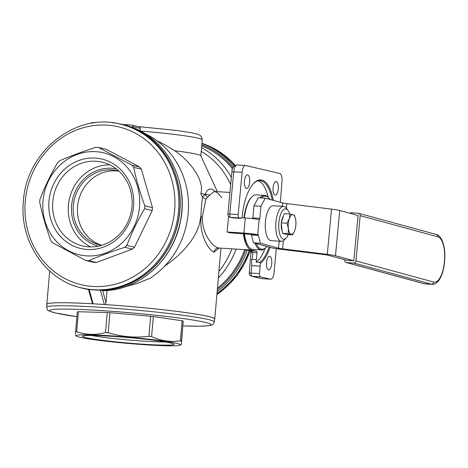 <?xml version="1.0" encoding="UTF-8"?>
<svg xmlns="http://www.w3.org/2000/svg" width="468" height="468" viewBox="0 0 468 468"><rect width="100%" height="100%" fill="white"/><g stroke="black" fill="none" stroke-linecap="round" stroke-linejoin="round"><path stroke-width="0.7" d="M294.395 231.461L292.512 234.807L286.755 234.445L282.432 233.269L281.186 222.879L284.257 213.665L290.02 214.022L292.991 214.66A9.875 3.814 93.6 0 0 290.997 215.467A9.875 3.814 93.6 0 0 289.294 218.679A9.875 3.814 93.6 0 0 288.382 228.483A9.875 3.814 93.6 0 0 291.166 234.269A9.875 3.814 93.6 0 0 293.161 233.462A9.875 3.814 93.6 0 0 294.413 231.42A9.875 3.814 93.6 0 0 294.863 230.25A9.875 3.814 93.6 0 0 295.776 220.446A9.875 3.814 93.6 0 0 295.261 217.848A9.875 3.814 93.6 0 0 292.991 214.66L294.343 215.198L295.214 217.696M292.512 234.807L288.189 233.626L288.382 228.483L286.942 223.236L289.294 218.679L290.02 214.022M288.329 234.544A15.187 5.868 -86.4 0 1 286.258 237.925A15.187 5.868 -86.4 0 1 282.415 238.68A15.187 5.868 -86.4 0 1 279.185 220.188A15.187 5.868 -86.4 0 1 286.925 209.331A15.187 5.868 -86.4 0 1 287.978 210.389A15.187 5.868 -86.4 0 1 289.61 213.999M287.978 210.389L286.375 208.213A17.468 6.745 93.6 0 0 285.164 206.996A17.468 6.745 93.6 0 0 283.655 206.441A17.468 6.745 93.6 0 0 276.009 221.452A17.468 6.745 93.6 0 0 279.975 240.751A17.468 6.745 93.6 0 0 281.484 241.307A17.468 6.745 93.6 0 0 284.404 239.879L286.258 237.925M281.484 241.307L270.995 240.651A17.468 6.745 -86.4 0 1 269.492 240.096A17.468 6.745 -86.4 0 1 265.52 220.802A17.468 6.745 -86.4 0 1 273.166 205.785L283.655 206.441M261.325 197.917A26.577 10.261 -86.4 0 1 262.53 196.975A26.577 10.261 -86.4 0 1 269.48 198.871A26.577 10.261 -86.4 0 1 269.861 199.415M266.982 246.496A26.577 10.261 -86.4 0 1 266.479 247.057A26.577 10.261 -86.4 0 1 264.859 248.42A26.577 10.261 -86.4 0 1 256.242 243.571M254.955 243.22A27.337 10.559 93.6 0 0 261.296 249.941A27.337 10.559 93.6 0 0 264.192 249.111A27.337 10.559 93.6 0 0 265.859 247.707L266.479 247.057M269.48 198.871L268.948 198.145A27.337 10.559 93.6 0 0 264.695 195.367A27.337 10.559 93.6 0 0 261.799 196.197A27.337 10.559 93.6 0 0 259.91 197.829M252.895 217.415A27.337 10.559 93.6 0 0 252.779 218.34M261.296 249.941L252.907 249.415A27.337 10.559 -86.4 0 1 248.648 246.636A27.337 10.559 -86.4 0 1 244.413 233.702M244.378 217.924A27.337 10.559 -86.4 0 1 251.737 197.075A27.337 10.559 -86.4 0 1 253.404 195.677A27.337 10.559 -86.4 0 1 256.306 194.846L264.695 195.367M353.638 263.01L431.373 284.193A2.276 2.094 -74.8 0 0 433.678 282.058L355.949 260.881A2.276 2.094 105.2 0 1 353.638 263.01L346.648 262.577A2.276 2.094 105.2 0 1 344.758 260.185L344.799 259.752M349.871 213.268A2.276 2.094 105.2 0 1 351.287 212.805L358.283 213.244A2.276 2.094 105.2 0 1 360.167 215.637L437.902 236.814A22.78 8.798 -86.4 0 1 444.43 261.787A22.78 8.798 -86.4 0 1 433.678 282.058M258.418 235.416A1.521 0.585 93.6 0 0 258.266 235.035A1.521 0.585 93.6 0 0 258.055 234.86L251.064 234.427A1.521 0.585 -86.4 0 1 251.275 234.603A1.521 0.585 -86.4 0 1 251.427 234.977L258.418 235.416L260.471 243.255L253.48 242.816L251.427 234.977M251.064 234.427L229.993 232.801L227.115 232.017L243.898 233.064L245.302 217.983A10.629 0.778 -174.7 0 1 259.126 219.691A1.521 0.585 93.6 0 0 259.173 219.697A1.521 0.585 93.6 0 0 259.57 219.357A1.521 0.585 93.6 0 0 259.839 218.34L252.849 217.901A1.521 0.585 -86.4 0 1 252.697 218.65M272.241 200.064A41.769 16.128 93.6 0 0 269.51 190.441A41.769 16.128 93.6 0 0 261.033 180.771A41.769 16.128 93.6 0 0 259.997 180.619A41.769 16.128 93.6 0 0 253.328 183.708M273.335 200.362A42.529 16.421 93.6 0 0 270.428 189.903A42.529 16.421 93.6 0 0 253.638 183.374A42.529 16.421 93.6 0 0 241.991 217.772M101.772 245.279A38.124 35.094 103.1 0 1 77.559 206.569A38.124 35.094 103.1 0 1 119.024 171.183M118.989 171.148A38.124 35.094 -76.9 0 0 117.099 170.644A38.124 35.094 -76.9 0 0 73.353 205.587A38.124 35.094 -76.9 0 0 99.801 244.904A38.124 35.094 -76.9 0 0 101.726 245.29M218.925 271.364A78.981 72.698 -76.9 0 0 231.929 248.871M230.677 184.608A78.981 72.698 -76.9 0 0 201.217 151.363M201.538 147.707A82.017 75.494 103.1 0 1 231.356 177.436M236.083 249.128A82.017 75.494 103.1 0 1 218.345 277.969M164.514 266.286L171.405 261.261L178.337 255.364L184.655 249.011L190.277 242.155L193.974 236.603L197.116 230.566L199.467 223.985L200.743 216.865L202.474 216.585L201.111 216.918A84.293 5.037 -175 0 0 200.743 216.865M202.375 216.462L205.908 199.21L202.527 197.163C201.743 202.72 201.181 209.266 200.854 216.795M202.527 197.163L200.813 193.553C204.885 180.11 189.364 160.465 174.658 150.731L164.999 144.887L156.651 140.523M275.079 195.097A6.833 2.638 93.6 0 0 275.248 195.121A6.833 2.638 93.6 0 0 278.29 188.686A6.833 2.638 93.6 0 0 276.266 181.502A6.833 2.638 93.6 0 0 276.097 181.479A6.833 2.638 93.6 0 0 273.055 187.914A6.833 2.638 93.6 0 0 275.079 195.097M217.351 191.658L200.795 155.762A56.195 3.358 -175 0 0 196.578 154.206A56.195 3.358 -175 0 0 174.658 150.731M200.813 193.553A79.736 4.768 5 0 1 204.978 194.226L205.317 194.325C206.751 190.295 208.868 188.546 211.665 189.084L215.473 191.541M244.512 249.602L249.988 250.772M276.296 248.643L274.049 272.429A7.593 2.931 -86.4 0 1 270.703 279.203A7.593 2.931 -86.4 0 1 270.51 279.18L260.401 276.822A3.036 1.176 -86.4 0 1 259.506 273.587L260.103 266.157L251.714 265.637L251.515 259.36L256.458 259.67L256.967 252.825A1.521 0.585 -86.4 0 0 256.517 251.205L251.462 250.029A28.098 10.852 -86.4 0 1 243.389 233.637M244.858 249.678L218.579 247.981C211.957 246.771 201.632 232.567 202.457 217.058A26.354 17.989 -92.2 0 1 202.474 216.585M219.042 248.075L214.011 252.229C207.827 249.877 199.011 232.83 201.187 216.924M124.4 287.013L137.276 283.433L150.24 278.185A82.017 75.494 -76.9 0 0 187.288 220.346A82.017 75.494 -76.9 0 0 144.6 133.45M107.061 290.511L105.984 302.808L105.095 304.551A84.293 5.037 -175 0 1 208.395 316.438A84.293 5.037 -175 0 1 214.759 318.954L220.949 248.186M268.538 269.855A6.833 2.638 93.6 0 0 268.708 269.878A6.833 2.638 93.6 0 0 271.75 263.443A6.833 2.638 93.6 0 0 269.726 256.265A6.833 2.638 93.6 0 0 269.556 256.236A6.833 2.638 93.6 0 0 266.514 262.671A6.833 2.638 93.6 0 0 268.538 269.855M180.168 345.168A52.398 3.13 5 0 1 135.632 344.056A52.398 3.13 5 0 1 80.034 337.299A52.398 3.13 5 0 1 76.331 336.088A52.398 3.13 5 0 1 115.596 336.147A52.398 3.13 5 0 1 176.518 343.307A52.398 3.13 5 0 1 180.168 345.168L181.286 344.653L181.368 344.155L183.228 321.042A56.956 3.405 -175 0 0 182.695 320.913A56.956 3.405 -175 0 0 182.122 320.785L180.373 340.827C170.522 342.295 160.928 340.88 151.585 336.58A56.956 3.405 -175 0 0 148.912 336.281C135.082 337.978 121.499 336.796 108.172 332.725A56.956 3.405 -175 0 0 105.499 332.561C95.636 335.187 86.03 334.924 76.67 331.777A56.956 3.405 -175 0 0 75.564 331.841L75.529 334.292M181.444 343.535L181.479 341.084A56.956 3.405 -175 0 0 180.94 340.956A56.956 3.405 -175 0 0 180.373 340.827M91.441 335.457A43.021 2.574 -175 0 0 165.391 341.927M246.472 188.434A6.833 2.638 93.6 0 0 246.642 188.458A6.833 2.638 93.6 0 0 249.684 182.023A6.833 2.638 93.6 0 0 247.66 174.839A6.833 2.638 93.6 0 0 247.49 174.816A6.833 2.638 93.6 0 0 244.448 181.251A6.833 2.638 93.6 0 0 246.472 188.434M85.977 337.668A45.946 2.744 -175 0 0 138.411 343.875A45.946 2.744 -175 0 0 173.979 344.138A45.946 2.744 -175 0 0 170.574 342.939A45.946 2.744 -175 0 0 120.832 336.937A45.946 2.744 -175 0 0 82.602 336.141A45.946 2.744 -175 0 0 85.977 337.668M122.318 124.453L131.409 125.02A1.521 1.398 103.1 0 1 132.672 126.617L132.602 127.471L132.204 127.384M73.991 285.644A84.293 77.594 -76.9 0 0 83.134 288.428A84.293 77.594 -76.9 0 0 88.663 289.487L88.645 289.54M139.511 206.78A52.398 48.233 103.1 0 1 86.715 255.879A52.398 48.233 103.1 0 1 43.027 200.772A52.398 48.233 103.1 0 1 95.829 151.667A52.398 48.233 103.1 0 1 139.511 206.78M39.833 200.743A56.956 52.428 -76.9 0 0 39.727 202.188C42.331 214.754 46.034 227.577 50.848 240.657A56.956 52.428 -76.9 0 0 52.556 242.816L85.983 260.541A56.956 52.428 -76.9 0 0 88.657 260.711C99.596 255.984 111.647 251.521 124.798 247.315A56.956 52.428 -76.9 0 0 126.869 245.39C131.666 232.906 137.563 220.685 144.565 208.716A56.956 52.428 -76.9 0 0 144.706 207.271A56.956 52.428 -76.9 0 0 144.817 205.826C140.008 192.746 136.299 179.923 133.696 167.357A56.956 52.428 -76.9 0 0 131.988 165.198L98.561 147.473A56.956 52.428 -76.9 0 0 95.887 147.303C82.737 151.515 70.686 155.979 59.74 160.699A56.956 52.428 -76.9 0 0 57.675 162.624C50.673 174.593 44.77 186.82 39.979 199.298A56.956 52.428 -76.9 0 0 39.833 200.743M52.773 201.568A43.021 39.599 -76.9 0 0 82.625 245.934A43.021 39.599 -76.9 0 0 131.988 206.499A43.021 39.599 -76.9 0 0 102.141 162.133A43.021 39.599 -76.9 0 0 52.773 201.568M48.97 201.141A45.946 42.29 -76.9 0 0 87.276 249.462A45.946 42.29 -76.9 0 0 133.567 206.406A45.946 42.29 -76.9 0 0 95.267 158.085A45.946 42.29 -76.9 0 0 48.97 201.141M109.764 164.83A43.021 39.599 -76.9 0 0 68.427 205.212A43.021 39.599 -76.9 0 0 90.652 246.882M46.701 307.295L46.964 304.276A84.141 5.031 5 0 1 114.678 305.247A84.141 5.031 5 0 1 208.254 316.432A84.141 5.031 5 0 1 214.607 318.942L214.344 321.961A84.141 5.031 5 0 0 207.991 319.451A84.141 5.031 5 0 0 114.414 308.272A84.141 5.031 5 0 0 46.701 307.295C47.309 309.74 47.97 310.904 48.678 310.781L55.165 312.934L76.892 316.66A81.104 4.85 5 0 1 55.587 312.998A81.104 4.85 5 0 1 99.391 310.459A81.104 4.85 5 0 1 204.925 322.3A81.104 4.85 5 0 1 182.988 325.933L199.228 326.219L208.722 325.734L212.074 324.938L213.268 324.154L214.344 321.961M85.983 260.541L93.653 262.332A56.956 52.428 -76.9 0 0 96.32 262.495L132.467 249.099A56.956 52.428 -76.9 0 0 134.538 247.174L152.235 210.501A56.956 52.428 -76.9 0 0 152.375 209.061A56.956 52.428 -76.9 0 0 152.486 207.616L144.817 205.826M120.182 124.114L121.335 124.383A84.141 77.454 103.1 0 1 179.718 211.156A84.141 77.454 103.1 0 1 83.169 288.282L82.011 288.013A84.141 77.454 103.1 0 0 178.565 210.887A84.141 77.454 103.1 0 0 120.182 124.114C75.664 112.15 26.255 151.661 23.4 201.146C19.141 241.108 45.49 280.326 82.011 288.013M152.486 207.616L141.365 169.147A56.956 52.428 -76.9 0 0 139.651 166.988L106.23 149.257L98.561 147.473M96.32 262.495L88.657 260.711M132.467 249.099L124.798 247.315M152.235 210.501L144.565 208.716M141.365 169.147L133.696 167.357M139.651 166.988L131.988 165.198M134.538 247.174L126.869 245.39M103.908 290.686L101.223 290.271A84.293 77.594 -76.9 0 0 179.542 214.204A84.293 77.594 -76.9 0 0 121.37 124.236A84.293 77.594 -76.9 0 0 111.94 122.692M132.602 127.471A84.293 77.594 -76.9 0 0 123.687 124.775L121.37 124.236M90.903 123.394A1.521 1.398 -76.9 0 1 92.254 122.581L95.127 122.762M182.122 320.785L153.34 316.538A56.956 3.405 -175 0 0 150.667 316.239L109.927 312.688A56.956 3.405 -175 0 0 107.254 312.519L78.425 311.741A56.956 3.405 -175 0 0 77.314 311.805L75.564 331.841M101.223 290.271L88.663 289.487M217.456 288.159A82.017 75.494 -76.9 0 0 244.665 249.666M232.497 168.849A82.017 75.494 -76.9 0 0 201.69 145.957M100.509 290.505L104.3 304.487L92.535 303.773A84.293 5.037 -175 0 0 46.812 304.258A84.293 5.037 -175 0 0 46.935 304.574M88.429 289.476L92.535 303.773M107.254 312.519L105.499 332.561M78.425 311.741L76.67 331.777M150.667 316.239L148.912 336.281M109.927 312.688L108.172 332.725M153.34 316.538L151.585 336.58M183.228 321.042L181.479 341.084M104.3 304.487L105.095 304.551M256.411 259.658L251.515 259.36M251.462 250.029L244.471 249.59L250.07 250.795C250.398 250.772 250.684 251.351 250.901 252.533L252.773 252.562L250.152 250.807L256.517 251.205M256.458 259.67L256.236 262.168A41.769 16.128 93.6 0 0 264.999 248.52M268.193 197.239A41.769 16.128 93.6 0 0 258.231 180.753M248.648 246.636L248.116 245.911A26.577 10.261 -86.4 0 1 244.044 233.678M243.974 217.901A26.577 10.261 -86.4 0 1 251.117 197.73L251.737 197.075M230.233 217.327A3.036 2.796 -76.9 0 0 230.66 217.386A3.036 1.176 -86.4 0 1 229.765 214.098A3.036 1.176 -86.4 0 1 229.77 214.046L227.898 214.081A3.036 3.036 0 0 0 227.893 214.104A3.036 3.036 0 0 0 230.233 217.327L232.66 217.854L241.049 218.375L239.049 217.912A3.036 1.176 -86.4 0 1 238.159 214.566L242.149 172.265A7.593 2.931 -86.4 0 1 245.501 165.491A7.593 2.931 -86.4 0 1 245.688 165.52L279.759 173.452A7.593 2.931 -86.4 0 1 281.999 181.549L280.332 202.27M214.011 252.229L214.011 252.229C214.502 249.508 216.023 248.093 218.579 247.981M202.597 197.297L204.978 194.226M205.317 194.325L209.804 195.021L214.414 191.476L215.099 191.576L218.451 193.629L221.75 197.806M205.908 199.21L209.804 195.021M256.236 262.168L259.734 262.384A41.769 16.128 93.6 0 0 269.088 247.069M216.988 293.477A84.293 77.594 -76.9 0 0 249.07 250.585M234.638 165.69A84.293 77.594 -76.9 0 0 201.919 143.325M259.734 262.384L260.36 263.238L260.103 266.157M260.36 263.238A42.529 16.421 93.6 0 0 270.071 247.338M241.049 218.375L241.108 217.719L245.302 217.983M229.384 216.988L228.519 216.936L227.115 232.017M260.471 243.255L278.53 248.175A7.593 0.556 -174.7 0 0 282.613 248.853L327.308 254.381A15.187 1.117 5.3 0 1 335.48 255.744L339.698 210.501A15.187 1.117 5.3 0 0 331.531 209.132L286.837 203.609A7.593 0.556 -174.7 0 1 282.748 202.931L265.268 198.163L258.272 197.73L253.972 205.838L260.969 206.271L265.268 198.163M253.48 242.816L271.539 247.736A15.187 1.117 -174.7 0 0 279.706 249.105L324.4 254.627A7.593 0.556 5.3 0 1 328.483 255.312L346.858 260.313L353.849 260.752L335.48 255.744M353.849 260.752L358.067 215.502L339.698 210.501M252.849 217.901L253.972 205.838M243.898 233.064A10.629 0.778 5.3 0 1 257.716 234.772L258.055 234.86M260.969 206.271L259.839 218.34M355.949 260.881L360.167 215.637M282.134 230.812A8.833 3.411 -86.4 0 1 281.274 223.634M281.426 222.154A8.833 3.411 -86.4 0 1 283.351 216.386M282.432 233.269L288.189 233.626M281.186 222.879L286.942 223.236M425.143 283.883L423.99 283.69A2.276 2.094 -74.8 0 0 424.382 283.754L431.373 284.193A25.061 9.676 93.6 0 0 432.134 284.316L425.143 283.883A25.061 9.676 -86.4 0 1 424.382 283.754L346.648 262.577M358.669 213.309L436.398 234.486A2.276 2.094 105.2 0 1 437.902 236.814M85.012 288.867A84.293 77.594 -76.9 0 0 88.458 289.581L83.134 288.428M140.341 131.028A56.195 3.358 5 0 1 197.982 138.118A56.195 3.358 5 0 1 202.229 139.797L200.825 155.826M116.321 168.889A39.669 36.516 -76.9 0 0 71.622 205.429A39.669 36.516 -76.9 0 0 98.333 246.139M103.82 290.686A84.293 77.594 -76.9 0 0 180.742 219.258A84.293 77.594 -76.9 0 0 132.163 127.372M235.117 165.397A84.141 77.454 -76.9 0 0 204.674 144.319M174.611 210.442A81.104 74.658 103.1 0 1 92.886 286.445A81.104 74.658 103.1 0 1 25.272 201.141A81.104 74.658 103.1 0 1 106.996 125.143A81.104 74.658 103.1 0 1 174.611 210.442M251.714 265.637L251.117 273.066L249.251 273.037L250.901 252.533M259.506 273.587L251.117 273.066A3.036 1.176 -86.4 0 0 252.012 276.301L262.121 278.653L270.51 279.18M216.906 294.425A84.141 77.454 -76.9 0 0 250.093 250.813M102.627 290.412L105.984 302.808M89.324 289.809L93.114 303.79M140.084 130.9L140.301 128.413L139.973 130.835M140.301 128.413A1.521 1.521 0 0 0 139.136 126.805A1.521 1.398 -76.9 0 1 140.189 128.367L132.672 126.617M217.327 289.639A83.158 76.547 -76.9 0 0 245.712 249.859M232.982 167.684A83.158 76.547 -76.9 0 0 201.79 144.782M260.401 276.822L252.012 276.301A3.036 2.796 -76.9 0 1 251.585 276.237L261.694 278.595A3.036 2.796 -76.9 0 0 262.121 278.653A7.593 2.931 -86.4 0 0 262.308 278.682L270.703 279.203M256.967 252.825L252.773 252.562L252.217 259.395M238.159 214.566L229.77 214.046L233.76 171.744A7.593 2.931 -86.4 0 1 237.112 164.97L245.501 165.491M239.049 217.912L230.66 217.386L232.66 217.854M227.898 214.081L231.888 171.779L242.149 172.265M204.651 194.606L207.64 197.127M217.158 291.564A84.293 77.594 -76.9 0 0 247.18 250.175M233.778 166.479A84.293 77.594 -76.9 0 0 201.901 143.541M278.53 248.175L279.185 241.16M282.432 206.365L282.748 202.931M282.613 248.853L283.368 240.751M286.404 208.254L286.837 203.609M327.308 254.381L331.531 209.132M259.126 219.691L257.716 234.772M436.398 234.486C437.697 234.456 439.388 235.995 441.482 239.107C444.343 244.863 445.384 252.457 444.6 261.869C443.822 269.732 441.932 275.88 438.92 280.314C436.509 283.304 434.251 284.643 432.134 284.316M138.089 126.559L176.822 130.478L191.628 132.754L198.022 134.322L200.199 135.433L201.819 137.416L202.229 139.797M103.861 290.692C140.476 290.148 174.757 258.301 180.823 219.287C188.265 180.496 166.614 139.499 132.187 127.378M235.193 165.356L221.101 152.779L204.498 144.249M250.304 250.936L236.966 275.687L216.895 294.583M76.331 336.088L75.366 335.416M131.619 125.05L139.136 126.805M261.694 278.595L262.308 278.682M231.888 171.779C231.888 168 233.631 165.731 237.112 164.97M219.153 248.075L218.398 248.245M249.251 273.037A3.036 3.036 0 0 0 251.585 276.237M214.414 191.476L229.94 192.442M46.812 304.258L49.719 271.066M423.99 283.69L346.261 262.513M295.261 217.848L295.15 217.491"/></g></svg>
